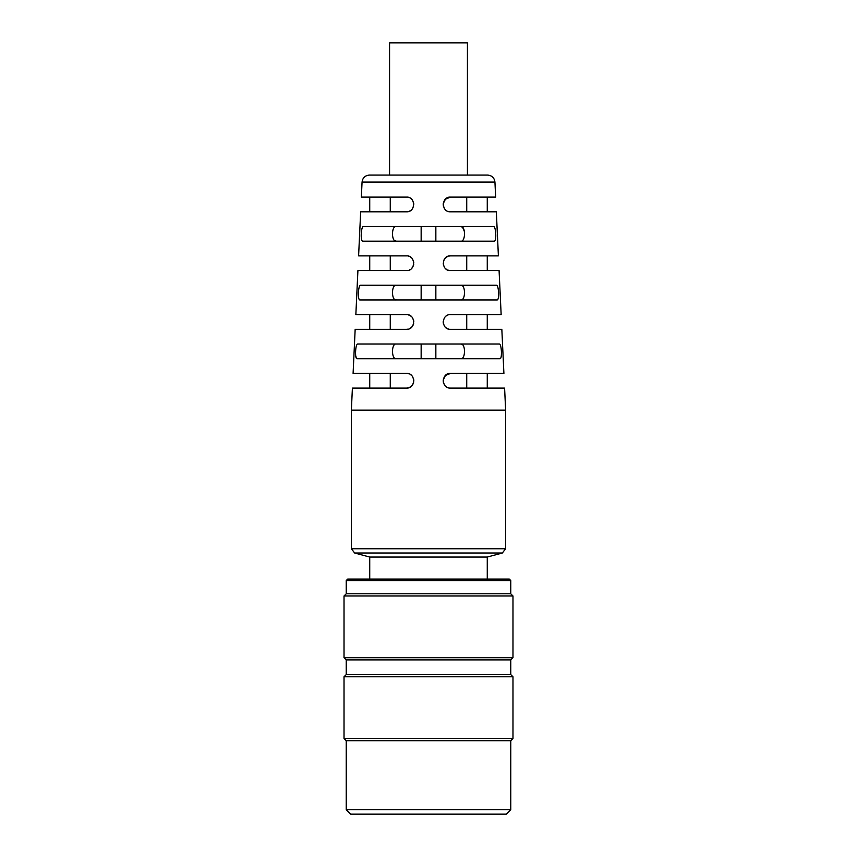 <?xml version="1.0" encoding="UTF-8"?>
<svg xmlns="http://www.w3.org/2000/svg" width="857" height="857" viewBox="0 0 857 857"><rect width="100%" height="100%" fill="white"/><g stroke="black" fill="none" stroke-linecap="round" stroke-linejoin="round"><path stroke-width="1.29" d="M512.979 595.979L344.021 595.979L344.021 657.683L512.979 657.683L512.979 595.979L510.772 593.783L510.772 580.553L346.228 580.553L346.228 593.783L510.772 593.783M344.021 738.488L512.979 738.488L512.979 676.784L344.021 676.784L344.021 738.488L346.228 740.694L510.772 740.694L512.979 738.488M346.228 580.553L347.696 579.086L509.304 579.086L510.772 580.553M346.228 809.747L510.772 809.747L506.369 814.15L350.631 814.15L346.228 809.747L346.228 740.694M346.228 593.783L344.021 595.979M344.021 657.683L346.228 659.89L510.772 659.89L512.979 657.683M346.228 659.89L346.228 674.577L510.772 674.577L512.979 676.784M510.772 659.89L510.772 674.577M487.269 579.086L487.269 557.05L369.731 557.05L354.637 553.001L351.37 548.748L505.63 548.748L505.63 410.139L504.602 388.103L450.536 388.103C441.076 388.671 441.141 372.774 450.536 373.406L503.905 373.406L501.838 329.334L450.536 329.334C441.076 329.913 441.151 313.994 450.536 314.637L501.152 314.637L499.085 270.566L450.536 270.566C441.076 271.155 441.151 255.215 450.536 255.879L498.399 255.879L496.332 211.797L450.536 211.797C441.076 212.407 441.162 196.424 450.536 197.11L495.646 197.11L494.939 182.07L362.061 182.07L361.354 197.11L406.464 197.11C415.806 196.414 415.956 212.386 406.464 211.797L360.668 211.797L358.601 255.879L406.464 255.879C415.806 255.193 415.956 271.144 406.464 270.566L357.915 270.566L355.848 314.637L406.464 314.637C415.816 313.973 415.956 329.891 406.464 329.334L408.125 329.142M413.802 204.212L413.674 203.077M411.349 198.974L410.674 198.438M409.26 197.667L408.361 197.356M411.735 268.337L413.031 266.516M413.417 265.595L413.738 264.213M413.802 262.97L413.674 261.835M411.339 257.732L410.653 257.186M409.25 256.425L408.361 256.125M409.282 328.767L411.531 327.31M411.714 327.128L413.031 325.274M413.417 324.364L413.738 322.971M413.802 321.729L413.674 320.593M412.849 318.365L412.496 317.797M411.339 316.49L410.632 315.944M409.25 315.194L408.361 314.894M406.464 329.334L355.162 329.334L353.095 373.406L406.464 373.406C415.827 372.752 415.956 388.65 406.464 388.103L408.125 387.91M409.292 387.535L411.531 386.068M411.692 385.918L413.031 384.032M413.406 383.133L413.749 381.729M413.802 380.487L413.674 379.351M412.849 377.123L412.453 376.512M411.328 375.248L410.621 374.691M409.25 373.952L408.35 373.652M450.536 197.11L445.447 199.156L443.24 203.58M443.208 203.977L443.23 205.209M443.348 205.948L443.583 206.816M444.183 208.144L444.654 208.862M445.694 209.986L446.401 210.533M447.89 211.304L448.682 211.561M450.536 255.879L448.789 256.082M447.622 256.479L445.854 257.561M445.383 257.989L443.905 260.057L443.219 263.902M443.348 264.727L443.594 265.627M444.183 266.913L444.676 267.652M445.704 268.755L446.422 269.302M447.783 270.03L448.682 270.33M443.219 321.311L443.219 322.618M443.348 323.496L443.605 324.417M444.194 325.681L444.697 326.442M445.704 327.524L446.433 328.081M447.857 328.82L448.682 329.099M450.536 373.406L445.447 375.452L443.24 379.908M443.23 380.015L443.219 381.354M443.348 382.265L443.615 383.218M444.194 384.461L444.708 385.222M445.704 386.293L446.443 386.85M447.836 387.589L448.682 387.857M394.627 240.613L396.405 241.181C391.221 242.338 391.178 225.391 396.405 226.494M394.627 299.372L396.405 299.95C391.221 301.096 391.178 284.16 396.405 285.263M356.619 358.526L355.709 355.891M394.627 358.14L395.163 358.451M363.614 226.494C360.947 225.798 360.165 241.76 362.897 241.181L494.103 241.181C496.824 241.781 496.053 225.82 493.386 226.494L363.614 226.494M360.711 285.263C358.162 284.588 357.38 300.518 359.994 299.95L497.006 299.95C499.62 300.539 498.849 284.599 496.289 285.263L360.711 285.263M499.17 344.021L357.83 344.021C355.366 343.368 354.594 359.265 357.101 358.719L499.899 358.719C502.406 359.287 501.634 343.378 499.17 344.021L499.181 344.021M396.405 358.719C391.221 359.865 391.178 342.929 396.405 344.021M505.63 410.139L351.37 410.139L351.37 548.748M362.061 182.07C362.65 177.795 365.093 175.46 369.399 175.074L487.601 175.074C491.907 175.46 494.35 177.795 494.939 182.07M407.375 211.743L408.125 211.615M409.657 211.068L410.482 210.608M407.279 270.523L408.114 270.373M409.646 269.837L410.46 269.377M409.646 328.606L410.449 328.156M406.464 388.103L352.398 388.103L351.37 410.139M409.635 387.375L410.439 386.925M447.483 197.774L446.411 198.385M449.732 211.754L450.386 211.797M447.472 256.543L446.422 257.132M449.732 270.523L450.407 270.566M447.472 315.312L446.443 315.89M449.721 329.292L450.407 329.334M447.472 374.08L446.454 374.648M449.732 388.05L450.407 388.092M464.387 231.422L462.566 227.223L460.595 226.494C465.78 225.348 465.822 242.285 460.595 241.181M462.373 285.831L460.595 285.263C465.78 284.106 465.822 301.043 460.595 299.95M462.373 344.6L460.595 344.021C465.78 342.875 465.822 359.811 460.595 358.719M466.733 211.797L466.733 197.11M487.269 211.797L487.269 197.11M466.733 270.566L466.733 255.879M487.269 270.566L487.269 255.879M466.733 329.334L466.733 314.637M487.269 329.334L487.269 314.637M466.733 388.103L466.733 373.406M487.269 388.103L487.269 373.406M369.731 270.566L369.731 255.879M390.267 270.566L390.267 255.879M369.731 329.334L369.731 314.637M390.267 329.334L390.267 314.637M369.731 388.103L369.731 373.406M390.267 388.103L390.267 373.406M369.731 211.797L369.731 197.11M390.267 211.797L390.267 197.11M421.151 241.181L421.151 226.494M435.849 241.181L435.849 226.494M421.151 299.95L421.151 285.263M435.849 299.95L435.849 285.263M421.151 358.719L421.151 344.021M435.849 358.719L435.849 344.021M389.571 175.074L389.571 42.85L467.429 42.85L467.429 175.074M369.731 579.086L369.731 557.05M487.269 557.05L502.363 553.001L354.637 553.001M510.772 809.747L510.772 740.694M346.228 674.577L344.021 676.784M502.363 553.001L505.63 548.748"/></g></svg>
